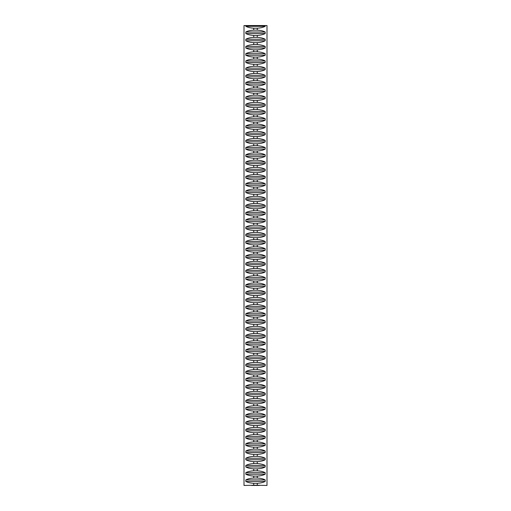 <?xml version="1.0" encoding="UTF-8"?>
<svg xmlns="http://www.w3.org/2000/svg" width="511" height="511" viewBox="0 0 511 511"><rect width="100%" height="100%" fill="white"/><g stroke="black" fill="none" stroke-linecap="round" stroke-linejoin="round"><path stroke-width="0.77" d="M266.998 485.45L257.276 485.252L257.276 483.31C260.655 483.093 263.293 482.467 265.19 481.426L265.19 479.906C263.293 478.871 260.655 478.245 257.276 478.028L257.276 476.086C260.655 475.869 263.293 475.243 265.19 474.202L265.19 472.681C263.293 471.647 260.655 471.021 257.276 470.803L257.276 468.862C260.655 468.644 263.293 468.019 265.19 466.977L265.19 465.457C263.293 464.422 260.655 463.796 257.276 463.579L257.276 461.637C260.655 461.42 263.293 460.794 265.19 459.753L265.19 458.233C263.293 457.198 260.655 456.572 257.276 456.355L257.276 454.413C260.655 454.196 263.293 453.57 265.19 452.529L265.19 451.009C263.293 449.974 260.655 449.348 257.276 449.131L257.276 447.189C260.655 446.972 263.293 446.346 265.19 445.305L265.19 443.784C263.293 442.75 260.655 442.124 257.276 441.906L257.276 439.965C260.655 439.747 263.293 439.121 265.19 438.08L265.19 436.566C263.293 435.525 260.655 434.899 257.276 434.682L257.276 432.74C260.655 432.523 263.293 431.897 265.19 430.856L265.19 429.342C263.293 428.301 260.655 427.675 257.276 427.458L257.276 425.516C260.655 425.299 263.293 424.673 265.19 423.632L265.19 422.118C263.293 421.077 260.655 420.451 257.276 420.234L257.276 418.292C260.655 418.075 263.293 417.449 265.19 416.414L265.19 414.894C263.293 413.853 260.655 413.227 257.276 413.009L257.276 411.068C260.655 410.85 263.293 410.224 265.19 409.19L265.19 407.669C263.293 406.628 260.655 406.002 257.276 405.785L257.276 403.843C260.655 403.626 263.293 403 265.19 401.965L265.19 400.445C263.293 399.404 260.655 398.778 257.276 398.561L257.276 396.619C260.655 396.402 263.293 395.776 265.19 394.741L265.19 393.221C263.293 392.18 260.655 391.554 257.276 391.337L257.276 389.395C260.655 389.178 263.293 388.552 265.19 387.517L265.19 385.997C263.293 384.955 260.655 384.329 257.276 384.112L257.276 382.171C260.655 381.953 263.293 381.327 265.19 380.293L265.19 378.772C263.293 377.731 260.655 377.105 257.276 376.888L257.276 374.946C260.655 374.729 263.293 374.103 265.19 373.068L265.19 371.548C263.293 370.507 260.655 369.881 257.276 369.664L257.276 367.728C260.655 367.511 263.293 366.879 265.19 365.844L265.19 364.324C263.293 363.283 260.655 362.657 257.276 362.44L257.276 360.504C260.655 360.287 263.293 359.655 265.19 358.62L265.19 357.1C263.293 356.058 260.655 355.432 257.276 355.215L257.276 353.28C260.655 353.063 263.293 352.43 265.19 351.396L265.19 349.875C263.293 348.834 260.655 348.208 257.276 347.991L257.276 346.056C260.655 345.838 263.293 345.206 265.19 344.171L265.19 342.651C263.293 341.61 260.655 340.984 257.276 340.767L257.276 338.831C260.655 338.614 263.293 337.982 265.19 336.947L265.19 335.427C263.293 334.386 260.655 333.76 257.276 333.542L257.276 331.607C260.655 331.39 263.293 330.758 265.19 329.723L265.19 328.203C263.293 327.161 260.655 326.535 257.276 326.318L257.276 324.383C260.655 324.166 263.293 323.533 265.19 322.498L265.19 320.978C263.293 319.937 260.655 319.311 257.276 319.094L257.276 317.159C260.655 316.941 263.293 316.309 265.19 315.274L265.19 313.754C263.293 312.713 260.655 312.087 257.276 311.87L257.276 309.934C260.655 309.717 263.293 309.085 265.19 308.05L265.19 306.53C263.293 305.489 260.655 304.863 257.276 304.645L257.276 302.71C260.655 302.493 263.293 301.86 265.19 300.826L265.19 299.305C263.293 298.264 260.655 297.638 257.276 297.421L257.276 295.486C260.655 295.269 263.293 294.643 265.19 293.601L265.19 292.081C263.293 291.046 260.655 290.414 257.276 290.197L257.276 288.261C260.655 288.044 263.293 287.418 265.19 286.377L265.19 284.857C263.293 283.822 260.655 283.19 257.276 282.973L257.276 281.037C260.655 280.82 263.293 280.194 265.19 279.153L265.19 277.633C263.293 276.598 260.655 275.966 257.276 275.748L257.276 273.813C260.655 273.596 263.293 272.97 265.19 271.929L265.19 270.408C263.293 269.374 260.655 268.741 257.276 268.524L257.276 266.589C260.655 266.372 263.293 265.746 265.19 264.704L265.19 263.184C263.293 262.149 260.655 261.517 257.276 261.3L257.276 259.364C260.655 259.147 263.293 258.521 265.19 257.48L265.19 255.96C263.293 254.925 260.655 254.293 257.276 254.076L257.276 252.14C260.655 251.923 263.293 251.297 265.19 250.256L265.19 248.736C263.293 247.701 260.655 247.069 257.276 246.851L257.276 244.916C260.655 244.699 263.293 244.073 265.19 243.032L265.19 241.511C263.293 240.477 260.655 239.844 257.276 239.627L257.276 237.692C260.655 237.474 263.293 236.849 265.19 235.807L265.19 234.287C263.293 233.252 260.655 232.62 257.276 232.403L257.276 230.467C260.655 230.25 263.293 229.624 265.19 228.583L265.19 227.063C263.293 226.028 260.655 225.396 257.276 225.179L257.276 223.243C260.655 223.026 263.293 222.4 265.19 221.359L265.19 219.839C263.293 218.804 260.655 218.178 257.276 217.961L257.276 216.019C260.655 215.802 263.293 215.176 265.19 214.135L265.19 212.614C263.293 211.58 260.655 210.954 257.276 210.736L257.276 208.795C260.655 208.577 263.293 207.951 265.19 206.91L265.19 205.39C263.293 204.355 260.655 203.729 257.276 203.512L257.276 201.57C260.655 201.353 263.293 200.727 265.19 199.686L265.19 198.166C263.293 197.131 260.655 196.505 257.276 196.288L257.276 194.346C260.655 194.129 263.293 193.503 265.19 192.462L265.19 190.942C263.293 189.907 260.655 189.281 257.276 189.064L257.276 187.122C260.655 186.905 263.293 186.279 265.19 185.238L265.19 183.717C263.293 182.683 260.655 182.057 257.276 181.839L257.276 179.898C260.655 179.68 263.293 179.054 265.19 178.013L265.19 176.493C263.293 175.458 260.655 174.832 257.276 174.615L257.276 172.673C260.655 172.456 263.293 171.83 265.19 170.789L265.19 169.275C263.293 168.234 260.655 167.608 257.276 167.391L257.276 165.449C260.655 165.232 263.293 164.606 265.19 163.565L265.19 162.051C263.293 161.01 260.655 160.384 257.276 160.167L257.276 158.225C260.655 158.008 263.293 157.382 265.19 156.34L265.19 154.827C263.293 153.785 260.655 153.159 257.276 152.942L257.276 151.001C260.655 150.783 263.293 150.157 265.19 149.123L265.19 147.602C263.293 146.561 260.655 145.935 257.276 145.718L257.276 143.776C260.655 143.559 263.293 142.933 265.19 141.898L265.19 140.378C263.293 139.337 260.655 138.711 257.276 138.494L257.276 136.552C260.655 136.335 263.293 135.709 265.19 134.674L265.19 133.154C263.293 132.113 260.655 131.487 257.276 131.27L257.276 129.328C260.655 129.111 263.293 128.485 265.19 127.45L265.19 125.93C263.293 124.888 260.655 124.262 257.276 124.045L257.276 122.103C260.655 121.886 263.293 121.26 265.19 120.226L265.19 118.705C263.293 117.664 260.655 117.038 257.276 116.821L257.276 114.879C260.655 114.662 263.293 114.036 265.19 113.001L265.19 111.481C263.293 110.44 260.655 109.814 257.276 109.597L257.276 107.655C260.655 107.438 263.293 106.812 265.19 105.777L265.19 104.257C263.293 103.216 260.655 102.59 257.276 102.372L257.276 100.437C260.655 100.22 263.293 99.588 265.19 98.553L265.19 97.033C263.293 95.991 260.655 95.365 257.276 95.148L257.276 93.213C260.655 92.996 263.293 92.363 265.19 91.328L265.19 89.808C263.293 88.767 260.655 88.141 257.276 87.924L257.276 85.989C260.655 85.771 263.293 85.139 265.19 84.104L265.19 82.584C263.293 81.543 260.655 80.917 257.276 80.7L257.276 78.764C260.655 78.547 263.293 77.915 265.19 76.88L265.19 75.36C263.293 74.319 260.655 73.693 257.276 73.475L257.276 71.54C260.655 71.323 263.293 70.69 265.19 69.656L265.19 68.135C263.293 67.094 260.655 66.468 257.276 66.251L257.276 64.316C260.655 64.099 263.293 63.466 265.19 62.431L265.19 60.911C263.293 59.87 260.655 59.244 257.276 59.027L257.276 57.091C260.655 56.874 263.293 56.242 265.19 55.207L265.19 53.687C263.293 52.646 260.655 52.02 257.276 51.803L257.276 49.867C260.655 49.65 263.293 49.018 265.19 47.983L265.19 46.463C263.293 45.422 260.655 44.796 257.276 44.578L257.276 42.643C260.655 42.426 263.293 41.793 265.19 40.759L265.19 39.238C263.293 38.197 260.655 37.571 257.276 37.354L257.276 35.419C260.655 35.202 263.293 34.569 265.19 33.534L265.19 32.014C263.293 30.973 260.655 30.347 257.276 30.13L257.276 28.194C260.655 27.977 263.293 27.351 265.19 26.31L265.19 25.55L266.998 25.55L266.998 485.45M245.81 25.55L245.81 26.31C247.707 27.351 250.345 27.977 253.724 28.194L253.724 30.13C250.345 30.347 247.707 30.973 245.81 32.014L245.81 33.534C247.707 34.569 250.345 35.202 253.724 35.419L253.724 37.354C250.345 37.571 247.707 38.197 245.81 39.238L245.81 40.759C247.707 41.793 250.345 42.426 253.724 42.643L253.724 44.578C250.345 44.796 247.707 45.422 245.81 46.463L245.81 47.983C247.707 49.018 250.345 49.65 253.724 49.867L253.724 51.803C250.345 52.02 247.707 52.646 245.81 53.687L245.81 55.207C247.707 56.242 250.345 56.874 253.724 57.091L253.724 59.027C250.345 59.244 247.707 59.87 245.81 60.911L245.81 62.431C247.707 63.466 250.345 64.099 253.724 64.316L253.724 66.251C250.345 66.468 247.707 67.094 245.81 68.135L245.81 69.656C247.707 70.69 250.345 71.323 253.724 71.54L253.724 73.475C250.345 73.693 247.707 74.319 245.81 75.36L245.81 76.88C247.707 77.915 250.345 78.547 253.724 78.764L253.724 80.7C250.345 80.917 247.707 81.543 245.81 82.584L245.81 84.104C247.707 85.139 250.345 85.771 253.724 85.989L253.724 87.924C250.345 88.141 247.707 88.767 245.81 89.808L245.81 91.328C247.707 92.363 250.345 92.996 253.724 93.213L253.724 95.148C250.345 95.365 247.707 95.991 245.81 97.033L245.81 98.553C247.707 99.588 250.345 100.22 253.724 100.437L253.724 102.372C250.345 102.59 247.707 103.216 245.81 104.257L245.81 105.777C247.707 106.812 250.345 107.438 253.724 107.655L253.724 109.597C250.345 109.814 247.707 110.44 245.81 111.481L245.81 113.001C247.707 114.036 250.345 114.662 253.724 114.879L253.724 116.821C250.345 117.038 247.707 117.664 245.81 118.705L245.81 120.226C247.707 121.26 250.345 121.886 253.724 122.103L253.724 124.045C250.345 124.262 247.707 124.888 245.81 125.93L245.81 127.45C247.707 128.485 250.345 129.111 253.724 129.328L253.724 131.27C250.345 131.487 247.707 132.113 245.81 133.154L245.81 134.674C247.707 135.709 250.345 136.335 253.724 136.552L253.724 138.494C250.345 138.711 247.707 139.337 245.81 140.378L245.81 141.898C247.707 142.933 250.345 143.559 253.724 143.776L253.724 145.718C250.345 145.935 247.707 146.561 245.81 147.602L245.81 149.123C247.707 150.157 250.345 150.783 253.724 151.001L253.724 152.942C250.345 153.159 247.707 153.785 245.81 154.827L245.81 156.34C247.707 157.382 250.345 158.008 253.724 158.225L253.724 160.167C250.345 160.384 247.707 161.01 245.81 162.051L245.81 163.565C247.707 164.606 250.345 165.232 253.724 165.449L253.724 167.391C250.345 167.608 247.707 168.234 245.81 169.275L245.81 170.789C247.707 171.83 250.345 172.456 253.724 172.673L253.724 174.615C250.345 174.832 247.707 175.458 245.81 176.493L245.81 178.013C247.707 179.054 250.345 179.68 253.724 179.898L253.724 181.839C250.345 182.057 247.707 182.683 245.81 183.717L245.81 185.238C247.707 186.279 250.345 186.905 253.724 187.122L253.724 189.064C250.345 189.281 247.707 189.907 245.81 190.942L245.81 192.462C247.707 193.503 250.345 194.129 253.724 194.346L253.724 196.288C250.345 196.505 247.707 197.131 245.81 198.166L245.81 199.686C247.707 200.727 250.345 201.353 253.724 201.57L253.724 203.512C250.345 203.729 247.707 204.355 245.81 205.39L245.81 206.91C247.707 207.951 250.345 208.577 253.724 208.795L253.724 210.736C250.345 210.954 247.707 211.58 245.81 212.614L245.81 214.135C247.707 215.176 250.345 215.802 253.724 216.019L253.724 217.961C250.345 218.178 247.707 218.804 245.81 219.839L245.81 221.359C247.707 222.4 250.345 223.026 253.724 223.243L253.724 225.179C250.345 225.396 247.707 226.028 245.81 227.063L245.81 228.583C247.707 229.624 250.345 230.25 253.724 230.467L253.724 232.403C250.345 232.62 247.707 233.252 245.81 234.287L245.81 235.807C247.707 236.849 250.345 237.474 253.724 237.692L253.724 239.627C250.345 239.844 247.707 240.477 245.81 241.511L245.81 243.032C247.707 244.073 250.345 244.699 253.724 244.916L253.724 246.851C250.345 247.069 247.707 247.701 245.81 248.736L245.81 250.256C247.707 251.297 250.345 251.923 253.724 252.14L253.724 254.076C250.345 254.293 247.707 254.925 245.81 255.96L245.81 257.48C247.707 258.521 250.345 259.147 253.724 259.364L253.724 261.3C250.345 261.517 247.707 262.149 245.81 263.184L245.81 264.704C247.707 265.746 250.345 266.372 253.724 266.589L253.724 268.524C250.345 268.741 247.707 269.374 245.81 270.408L245.81 271.929C247.707 272.97 250.345 273.596 253.724 273.813L253.724 275.748C250.345 275.966 247.707 276.598 245.81 277.633L245.81 279.153C247.707 280.194 250.345 280.82 253.724 281.037L253.724 282.973C250.345 283.19 247.707 283.822 245.81 284.857L245.81 286.377C247.707 287.418 250.345 288.044 253.724 288.261L253.724 290.197C250.345 290.414 247.707 291.046 245.81 292.081L245.81 293.601C247.707 294.643 250.345 295.269 253.724 295.486L253.724 297.421C250.345 297.638 247.707 298.264 245.81 299.305L245.81 300.826C247.707 301.86 250.345 302.493 253.724 302.71L253.724 304.645C250.345 304.863 247.707 305.489 245.81 306.53L245.81 308.05C247.707 309.085 250.345 309.717 253.724 309.934L253.724 311.87C250.345 312.087 247.707 312.713 245.81 313.754L245.81 315.274C247.707 316.309 250.345 316.941 253.724 317.159L253.724 319.094C250.345 319.311 247.707 319.937 245.81 320.978L245.81 322.498C247.707 323.533 250.345 324.166 253.724 324.383L253.724 326.318C250.345 326.535 247.707 327.161 245.81 328.203L245.81 329.723C247.707 330.758 250.345 331.39 253.724 331.607L253.724 333.542C250.345 333.76 247.707 334.386 245.81 335.427L245.81 336.947C247.707 337.982 250.345 338.614 253.724 338.831L253.724 340.767C250.345 340.984 247.707 341.61 245.81 342.651L245.81 344.171C247.707 345.206 250.345 345.838 253.724 346.056L253.724 347.991C250.345 348.208 247.707 348.834 245.81 349.875L245.81 351.396C247.707 352.43 250.345 353.063 253.724 353.28L253.724 355.215C250.345 355.432 247.707 356.058 245.81 357.1L245.81 358.62C247.707 359.655 250.345 360.287 253.724 360.504L253.724 362.44C250.345 362.657 247.707 363.283 245.81 364.324L245.81 365.844C247.707 366.879 250.345 367.511 253.724 367.728L253.724 369.664C250.345 369.881 247.707 370.507 245.81 371.548L245.81 373.068C247.707 374.103 250.345 374.729 253.724 374.946L253.724 376.888C250.345 377.105 247.707 377.731 245.81 378.772L245.81 380.293C247.707 381.327 250.345 381.953 253.724 382.171L253.724 384.112C250.345 384.329 247.707 384.955 245.81 385.997L245.81 387.517C247.707 388.552 250.345 389.178 253.724 389.395L253.724 391.337C250.345 391.554 247.707 392.18 245.81 393.221L245.81 394.741C247.707 395.776 250.345 396.402 253.724 396.619L253.724 398.561C250.345 398.778 247.707 399.404 245.81 400.445L245.81 401.965C247.707 403 250.345 403.626 253.724 403.843L253.724 405.785C250.345 406.002 247.707 406.628 245.81 407.669L245.81 409.19C247.707 410.224 250.345 410.85 253.724 411.068L253.724 413.009C250.345 413.227 247.707 413.853 245.81 414.894L245.81 416.414C247.707 417.449 250.345 418.075 253.724 418.292L253.724 420.234C250.345 420.451 247.707 421.077 245.81 422.118L245.81 423.632C247.707 424.673 250.345 425.299 253.724 425.516L253.724 427.458C250.345 427.675 247.707 428.301 245.81 429.342L245.81 430.856C247.707 431.897 250.345 432.523 253.724 432.74L253.724 434.682C250.345 434.899 247.707 435.525 245.81 436.566L245.81 438.08C247.707 439.121 250.345 439.747 253.724 439.965L253.724 441.906C250.345 442.124 247.707 442.75 245.81 443.784L245.81 445.305C247.707 446.346 250.345 446.972 253.724 447.189L253.724 449.131C250.345 449.348 247.707 449.974 245.81 451.009L245.81 452.529C247.707 453.57 250.345 454.196 253.724 454.413L253.724 456.355C250.345 456.572 247.707 457.198 245.81 458.233L245.81 459.753C247.707 460.794 250.345 461.42 253.724 461.637L253.724 463.579C250.345 463.796 247.707 464.422 245.81 465.457L245.81 466.977C247.707 468.019 250.345 468.644 253.724 468.862L253.724 470.803C250.345 471.021 247.707 471.647 245.81 472.681L245.81 474.202C247.707 475.243 250.345 475.869 253.724 476.086L253.724 478.028C250.345 478.245 247.707 478.871 245.81 479.906L245.81 481.426C247.707 482.467 250.345 483.093 253.724 483.31L253.724 485.252L244.003 485.45L244.003 25.55L265.19 25.55M251.578 485.45L259.422 485.45M245.81 26.31L265.19 26.31M253.724 28.194L257.276 28.194M253.724 30.13L257.276 30.13M245.81 32.014L265.19 32.014M245.81 33.534L265.19 33.534M253.724 35.419L257.276 35.419M253.724 37.354L257.276 37.354M245.81 39.238L265.19 39.238M245.81 40.759L265.19 40.759M253.724 42.643L257.276 42.643M253.724 44.578L257.276 44.578M245.81 46.463L265.19 46.463M245.81 47.983L265.19 47.983M253.724 49.867L257.276 49.867M253.724 51.803L257.276 51.803M245.81 53.687L265.19 53.687M245.81 55.207L265.19 55.207M253.724 57.091L257.276 57.091M253.724 59.027L257.276 59.027M245.81 60.911L265.19 60.911M245.81 62.431L265.19 62.431M253.724 64.316L257.276 64.316M253.724 66.251L257.276 66.251M245.81 68.135L265.19 68.135M245.81 69.656L265.19 69.656M253.724 71.54L257.276 71.54M253.724 73.475L257.276 73.475M245.81 75.36L265.19 75.36M245.81 76.88L265.19 76.88M253.724 78.764L257.276 78.764M253.724 80.7L257.276 80.7M245.81 82.584L265.19 82.584M245.81 84.104L265.19 84.104M253.724 85.989L257.276 85.989M253.724 87.924L257.276 87.924M245.81 89.808L265.19 89.808M245.81 91.328L265.19 91.328M253.724 93.213L257.276 93.213M253.724 95.148L257.276 95.148M245.81 97.033L265.19 97.033M245.81 98.553L265.19 98.553M253.724 100.437L257.276 100.437M253.724 102.372L257.276 102.372M245.81 104.257L265.19 104.257M245.81 105.777L265.19 105.777M253.724 107.655L257.276 107.655M253.724 109.597L257.276 109.597M245.81 111.481L265.19 111.481M245.81 113.001L265.19 113.001M253.724 114.879L257.276 114.879M253.724 116.821L257.276 116.821M245.81 118.705L265.19 118.705M245.81 120.226L265.19 120.226M253.724 122.103L257.276 122.103M253.724 124.045L257.276 124.045M245.81 125.93L265.19 125.93M245.81 127.45L265.19 127.45M253.724 129.328L257.276 129.328M253.724 131.27L257.276 131.27M245.81 133.154L265.19 133.154M245.81 134.674L265.19 134.674M253.724 136.552L257.276 136.552M253.724 138.494L257.276 138.494M245.81 140.378L265.19 140.378M245.81 141.898L265.19 141.898M253.724 143.776L257.276 143.776M253.724 145.718L257.276 145.718M245.81 147.602L265.19 147.602M245.81 149.123L265.19 149.123M253.724 151.001L257.276 151.001M253.724 152.942L257.276 152.942M245.81 154.827L265.19 154.827M245.81 156.34L265.19 156.34M253.724 158.225L257.276 158.225M253.724 160.167L257.276 160.167M245.81 162.051L265.19 162.051M245.81 163.565L265.19 163.565M253.724 165.449L257.276 165.449M253.724 167.391L257.276 167.391M245.81 169.275L265.19 169.275M245.81 170.789L265.19 170.789M253.724 172.673L257.276 172.673M253.724 174.615L257.276 174.615M245.81 176.493L265.19 176.493M245.81 178.013L265.19 178.013M253.724 179.898L257.276 179.898M253.724 181.839L257.276 181.839M245.81 183.717L265.19 183.717M245.81 185.238L265.19 185.238M253.724 187.122L257.276 187.122M253.724 189.064L257.276 189.064M245.81 190.942L265.19 190.942M245.81 192.462L265.19 192.462M253.724 194.346L257.276 194.346M253.724 196.288L257.276 196.288M245.81 198.166L265.19 198.166M245.81 199.686L265.19 199.686M253.724 201.57L257.276 201.57M253.724 203.512L257.276 203.512M245.81 205.39L265.19 205.39M245.81 206.91L265.19 206.91M253.724 208.795L257.276 208.795M253.724 210.736L257.276 210.736M245.81 212.614L265.19 212.614M245.81 214.135L265.19 214.135M253.724 216.019L257.276 216.019M253.724 217.961L257.276 217.961M245.81 219.839L265.19 219.839M245.81 221.359L265.19 221.359M253.724 223.243L257.276 223.243M253.724 225.179L257.276 225.179M245.81 227.063L265.19 227.063M245.81 228.583L265.19 228.583M253.724 230.467L257.276 230.467M253.724 232.403L257.276 232.403M245.81 234.287L265.19 234.287M245.81 235.807L265.19 235.807M253.724 237.692L257.276 237.692M253.724 239.627L257.276 239.627M245.81 241.511L265.19 241.511M245.81 243.032L265.19 243.032M253.724 244.916L257.276 244.916M253.724 246.851L257.276 246.851M245.81 248.736L265.19 248.736M245.81 250.256L265.19 250.256M253.724 252.14L257.276 252.14M253.724 254.076L257.276 254.076M245.81 255.96L265.19 255.96M245.81 257.48L265.19 257.48M253.724 259.364L257.276 259.364M253.724 261.3L257.276 261.3M245.81 263.184L265.19 263.184M245.81 264.704L265.19 264.704M253.724 266.589L257.276 266.589M253.724 268.524L257.276 268.524M245.81 270.408L265.19 270.408M245.81 271.929L265.19 271.929M253.724 273.813L257.276 273.813M253.724 275.748L257.276 275.748M245.81 277.633L265.19 277.633M245.81 279.153L265.19 279.153M253.724 281.037L257.276 281.037M253.724 282.973L257.276 282.973M245.81 284.857L265.19 284.857M245.81 286.377L265.19 286.377M253.724 288.261L257.276 288.261M253.724 290.197L257.276 290.197M245.81 292.081L265.19 292.081M245.81 293.601L265.19 293.601M253.724 295.486L257.276 295.486M253.724 297.421L257.276 297.421M245.81 299.305L265.19 299.305M245.81 300.826L265.19 300.826M253.724 302.71L257.276 302.71M253.724 304.645L257.276 304.645M245.81 306.53L265.19 306.53M245.81 308.05L265.19 308.05M253.724 309.934L257.276 309.934M253.724 311.87L257.276 311.87M245.81 313.754L265.19 313.754M245.81 315.274L265.19 315.274M253.724 317.159L257.276 317.159M253.724 319.094L257.276 319.094M245.81 320.978L265.19 320.978M245.81 322.498L265.19 322.498M253.724 324.383L257.276 324.383M253.724 326.318L257.276 326.318M245.81 328.203L265.19 328.203M245.81 329.723L265.19 329.723M253.724 331.607L257.276 331.607M253.724 333.542L257.276 333.542M245.81 335.427L265.19 335.427M245.81 336.947L265.19 336.947M253.724 338.831L257.276 338.831M253.724 340.767L257.276 340.767M245.81 342.651L265.19 342.651M245.81 344.171L265.19 344.171M253.724 346.056L257.276 346.056M253.724 347.991L257.276 347.991M245.81 349.875L265.19 349.875M245.81 351.396L265.19 351.396M253.724 353.28L257.276 353.28M253.724 355.215L257.276 355.215M245.81 357.1L265.19 357.1M245.81 358.62L265.19 358.62M253.724 360.504L257.276 360.504M253.724 362.44L257.276 362.44M245.81 364.324L265.19 364.324M245.81 365.844L265.19 365.844M253.724 367.728L257.276 367.728M253.724 369.664L257.276 369.664M245.81 371.548L265.19 371.548M245.81 373.068L265.19 373.068M253.724 374.946L257.276 374.946M253.724 376.888L257.276 376.888M245.81 378.772L265.19 378.772M245.81 380.293L265.19 380.293M253.724 382.171L257.276 382.171M253.724 384.112L257.276 384.112M245.81 385.997L265.19 385.997M245.81 387.517L265.19 387.517M253.724 389.395L257.276 389.395M253.724 391.337L257.276 391.337M245.81 393.221L265.19 393.221M245.81 394.741L265.19 394.741M253.724 396.619L257.276 396.619M253.724 398.561L257.276 398.561M245.81 400.445L265.19 400.445M245.81 401.965L265.19 401.965M253.724 403.843L257.276 403.843M253.724 405.785L257.276 405.785M245.81 407.669L265.19 407.669M245.81 409.19L265.19 409.19M253.724 411.068L257.276 411.068M253.724 413.009L257.276 413.009M245.81 414.894L265.19 414.894M245.81 416.414L265.19 416.414M253.724 418.292L257.276 418.292M253.724 420.234L257.276 420.234M245.81 422.118L265.19 422.118M245.81 423.632L265.19 423.632M253.724 425.516L257.276 425.516M253.724 427.458L257.276 427.458M245.81 429.342L265.19 429.342M245.81 430.856L265.19 430.856M253.724 432.74L257.276 432.74M253.724 434.682L257.276 434.682M245.81 436.566L265.19 436.566M245.81 438.08L265.19 438.08M253.724 439.965L257.276 439.965M253.724 441.906L257.276 441.906M245.81 443.784L265.19 443.784M245.81 445.305L265.19 445.305M253.724 447.189L257.276 447.189M253.724 449.131L257.276 449.131M245.81 451.009L265.19 451.009M245.81 452.529L265.19 452.529M253.724 454.413L257.276 454.413M253.724 456.355L257.276 456.355M245.81 458.233L265.19 458.233M245.81 459.753L265.19 459.753M253.724 461.637L257.276 461.637M253.724 463.579L257.276 463.579M245.81 465.457L265.19 465.457M245.81 466.977L265.19 466.977M253.724 468.862L257.276 468.862M253.724 470.803L257.276 470.803M245.81 472.681L265.19 472.681M245.81 474.202L265.19 474.202M253.724 476.086L257.276 476.086M253.724 478.028L257.276 478.028M245.81 479.906L265.19 479.906M245.81 481.426L265.19 481.426M253.724 483.31L257.276 483.31M253.724 485.252L257.276 485.252"/></g></svg>
